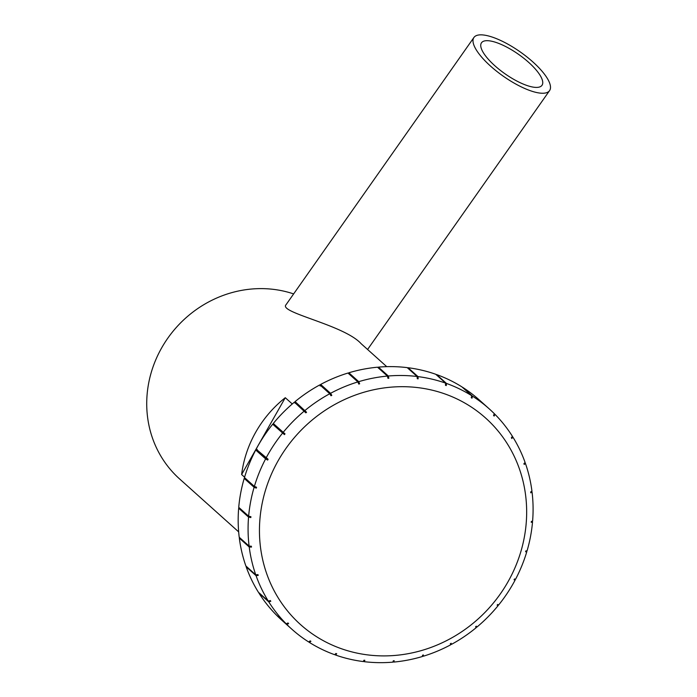 <?xml version="1.0" encoding="UTF-8"?>
<svg xmlns="http://www.w3.org/2000/svg" width="697" height="697" viewBox="0 0 697 697"><rect width="100%" height="100%" fill="white"/><g stroke="black" fill="none" stroke-linecap="round" stroke-linejoin="round"><path stroke-width="1.05" d="M526.34 60.343A36.976 11.849 -144.9 0 1 542.379 80.225A36.976 11.849 -144.9 0 1 541.996 85.313A36.976 11.849 -144.9 0 1 504.933 73.743A36.976 11.849 -144.9 0 1 481.496 42.778A36.976 11.849 -144.9 0 1 526.34 60.343M529.981 59.419A46.22 14.811 -144.9 0 1 549.558 90.636A46.22 14.811 -144.9 0 1 503.234 76.165A46.22 14.811 -144.9 0 1 473.934 37.464A46.22 14.811 -144.9 0 1 529.981 59.419M361.212 343.778C344.1 324.828 278.129 312.578 286.058 304.702L473.934 37.464M293.646 293.916A110.936 103.513 131.9 0 0 163.891 344.118A110.936 103.513 131.9 0 0 179.565 478.909L238.662 531.872M244.569 477.184L241.624 474.544A110.936 103.513 -48.1 0 1 285.282 397.708L292.27 403.972M241.624 474.544L285.282 397.708M436.339 374.803L436.566 374.559A147.912 138.015 -48.1 0 1 461.876 386.852L471.773 395.73A147.912 138.015 131.9 0 0 446.472 383.437L446.272 385.572L445.453 385.284L445.644 383.141L435.747 374.272A147.912 138.015 -48.1 0 0 408.093 367.728L417.991 376.607L418.148 378.828L417.276 378.724L417.12 376.502L407.214 367.624A147.912 138.015 -48.1 0 0 378.419 367.127L388.316 376.005L388.848 378.236L387.959 378.314L387.427 376.084L377.521 367.206A147.912 138.015 -48.1 0 0 348.84 372.782L358.737 381.66L359.635 383.812L358.772 384.082L357.875 381.921L347.969 373.043A147.912 138.015 -48.1 0 0 320.655 384.439L330.552 393.317L331.807 395.33L330.997 395.765L329.751 393.753L319.845 384.875A147.912 138.015 -48.1 0 0 295.092 401.594L306.567 412.267L305.852 412.851L294.387 402.178A147.912 138.015 -48.1 0 0 273.276 423.488L285.012 433.891L284.428 434.606L273.538 424.848L274.121 424.125M462.486 387.401L462.599 387.314A147.912 138.015 -48.1 0 1 479.405 400.061L489.311 408.939A147.912 138.015 131.9 0 0 472.505 396.192L471.982 398.17L471.25 397.708L471.773 395.73M284.428 434.606L272.693 424.212A147.912 138.015 -48.1 0 0 256.147 449.182L268.101 459.262L267.674 460.072L265.618 458.87L255.721 450.001A147.912 138.015 -48.1 0 0 244.464 477.541L254.37 486.419L256.566 487.264L256.304 488.135L254.109 487.29L244.203 478.412A147.912 138.015 -48.1 0 0 238.731 507.32L248.637 516.198L250.903 516.677L250.833 517.575L248.559 517.096L238.662 508.218A147.912 138.015 -48.1 0 0 239.21 537.239L249.108 546.108L251.373 546.213L251.478 547.093L249.221 546.988L239.315 538.119A147.912 138.015 -48.1 0 0 245.867 565.964L255.764 574.842L257.942 574.581L258.238 575.408L256.06 575.661L246.154 566.792A147.912 138.015 -48.1 0 0 258.413 592.258L268.319 601.128L270.331 600.544L270.793 601.276L268.772 601.868L258.875 592.99A147.912 138.015 -48.1 0 0 276.308 614.963L286.206 623.832L288 622.97L288.61 623.58L286.815 624.451A147.912 138.015 131.9 0 0 291.86 629.217L281.954 620.339A147.912 138.015 -48.1 0 1 276.918 615.573L276.936 615.529M239.315 538.119L239.838 537.796M238.662 508.218L239.454 507.965M244.203 478.412L245.396 478.377M255.721 450.001L256.784 450.314L257.21 449.495M272.693 424.212L273.538 424.848M294.962 403.093L295.676 402.5L295.092 401.594M320.106 385.999L320.916 385.563L320.655 384.439M348.77 373.758L348.84 372.782M378.183 367.798L378.419 367.127M407.823 368.164L408.093 367.728M445.488 384.875L446.272 385.572M436.566 374.559L446.472 383.437M417.224 378.001L418.148 378.828M387.689 377.199L388.848 378.236M358.084 382.418L359.635 383.812M320.916 385.563L331.807 395.33M295.676 402.5L306.567 412.267M267.674 460.072L256.784 450.314M256.304 488.135L254.396 486.428M250.833 517.575L249.5 516.381M251.478 547.093L250.45 546.169M258.238 575.408L257.385 574.65M270.793 601.276L270.061 600.622M288.61 623.58L287.957 622.987M286.815 624.451L276.918 615.573M291.86 629.217A147.912 138.015 131.9 0 0 308.666 641.963L310.174 640.865L310.906 641.327L309.39 642.425L308.78 641.876M310.174 640.865L310.906 641.327M309.39 642.425A147.912 138.015 131.9 0 0 334.699 654.718L335.884 653.464L336.703 653.76L335.518 655.014L334.926 654.483M335.518 655.014A147.912 138.015 131.9 0 0 363.172 661.549L364.008 660.207L364.88 660.32L364.052 661.653L363.442 661.113M364.052 661.653A147.912 138.015 131.9 0 0 392.847 662.15L393.308 660.808L394.206 660.73L393.744 662.072L393.082 661.479M393.744 662.072A147.912 138.015 131.9 0 0 422.426 656.496L422.521 655.224L423.384 654.962L423.297 656.234L422.495 655.52M423.297 656.234A147.912 138.015 131.9 0 0 450.611 644.838L450.349 643.714L451.159 643.279L451.421 644.403L450.532 643.619M451.421 644.403A147.912 138.015 131.9 0 0 476.173 627.683L475.589 626.777L476.304 626.185L476.879 627.1L476.077 626.376M497.205 605.074L497.989 605.789L497.144 605.153L497.728 604.438L498.573 605.074A147.912 138.015 131.9 0 0 515.118 580.096L514.055 579.782L514.482 578.972L515.545 579.285A147.912 138.015 131.9 0 0 526.801 551.736L525.59 551.78L525.852 550.909L527.063 550.865A147.912 138.015 131.9 0 0 532.534 521.957L531.253 522.367L531.332 521.469L532.604 521.06A147.912 138.015 131.9 0 0 532.055 492.047L530.783 492.831L530.678 491.951L531.95 491.167A147.912 138.015 131.9 0 0 525.399 463.313L524.214 464.463L523.917 463.636L525.111 462.494A147.912 138.015 131.9 0 0 512.853 437.028L511.825 438.5L511.363 437.76L512.391 436.287A147.912 138.015 131.9 0 0 494.957 414.323L494.156 416.074L493.546 415.464L494.347 413.704A147.912 138.015 131.9 0 0 489.311 408.939M514.281 579.346L515.118 580.096M525.869 550.909L526.801 551.736M531.82 521.312L532.534 521.957M531.428 491.481L532.055 492.047M524.806 462.782L525.399 463.313M512.251 436.488L512.853 437.028M494.33 413.757L494.957 414.323M462.599 387.314L472.505 396.192M476.879 627.1A147.912 138.015 131.9 0 0 497.989 605.789M268.772 601.868A147.912 138.015 131.9 0 0 286.206 623.832M256.06 575.661A147.912 138.015 131.9 0 0 268.319 601.128M249.221 546.988A147.912 138.015 131.9 0 0 255.764 574.842M248.559 517.096A147.912 138.015 131.9 0 0 249.108 546.108M254.109 487.29A147.912 138.015 131.9 0 0 248.637 516.198M265.618 458.87A147.912 138.015 131.9 0 0 254.37 486.419M282.59 433.081A147.912 138.015 131.9 0 0 266.045 458.06M304.284 411.056A147.912 138.015 131.9 0 0 283.174 432.367M329.751 393.753A147.912 138.015 131.9 0 0 304.998 410.463M357.875 381.921A147.912 138.015 131.9 0 0 330.552 393.317M387.427 376.084A147.912 138.015 131.9 0 0 358.737 381.66M417.12 376.502A147.912 138.015 131.9 0 0 388.316 376.005M471.294 397.56L471.982 398.17M445.644 383.141A147.912 138.015 131.9 0 0 417.991 376.607M316.943 636.936A138.668 129.389 -48.1 0 1 283.374 452.205A138.668 129.389 -48.1 0 1 469.517 405.872A138.668 129.389 -48.1 0 1 502.737 590.385A138.668 129.389 -48.1 0 1 316.943 636.936M549.558 90.636L367.58 349.485M361.212 343.769L386.748 366.666"/></g></svg>

